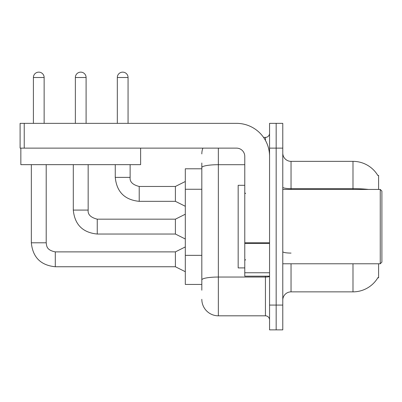 <?xml version="1.0" encoding="UTF-8"?>
<svg xmlns="http://www.w3.org/2000/svg" width="402" height="402" viewBox="0 0 402 402"><rect width="100%" height="100%" fill="white"/><g stroke="black" fill="none" stroke-linecap="round" stroke-linejoin="round"><path stroke-width="0.6" d="M378.594 263.777L378.594 277.822L377.785 277.822L377.93 277.576A28.909 28.909 0 0 1 352.991 291.862L291.038 291.862A8.261 8.261 0 0 0 282.777 300.123M378.594 189.437L378.594 175.393L377.845 175.498A28.909 28.909 0 0 0 352.991 161.353L291.038 161.353A8.261 8.261 0 0 1 282.777 153.092A8.261 8.261 0 0 0 291.038 161.353L291.038 189.437M201.824 168.785L185.307 168.785L185.307 284.43L201.824 284.43M276.169 305.078L276.169 329.861L282.777 329.861L282.777 305.078L276.169 305.078L276.169 329.861L269.561 329.861L269.561 305.078L276.169 305.078L276.169 148.132L276.169 305.078M269.561 305.078L269.561 123.354L276.169 123.354L276.169 148.132L276.169 123.354L282.777 123.354L282.777 305.078M201.824 290.209L201.824 163.001M218.346 148.132L218.346 315.816L265.431 315.816L265.431 276.169M263.551 137.394L265.431 137.394A4.131 4.131 0 0 0 269.561 133.268M269.561 319.947A4.131 4.131 0 0 0 265.431 315.816M201.824 153.916A16.522 16.522 0 0 1 202.869 148.132M218.346 315.816A16.522 16.522 0 0 1 201.824 299.299M33.401 123.354L33.401 77.511A5.367 5.367 0 0 1 38.768 72.139A5.367 5.367 0 0 1 44.14 77.511L44.14 123.354M185.307 271.707L175.393 266.752L175.393 251.883L185.307 246.928M31.336 164.654L31.336 242.798L46.205 242.798L46.205 164.654M75.36 123.354L75.36 77.511A5.367 5.367 0 0 1 80.732 72.139A5.367 5.367 0 0 1 86.098 77.511L86.098 123.354M185.307 238.999L175.393 234.039L175.393 219.17L185.307 214.216M73.295 164.654L73.295 210.085L88.164 210.085L88.164 164.654M117.324 123.354L117.324 77.511A5.367 5.367 0 0 1 122.69 72.139A5.367 5.367 0 0 1 128.062 77.511L128.062 123.354M185.307 206.286L175.393 201.332L175.393 186.463L185.307 181.508M115.258 164.654L115.258 177.377L130.127 177.377L130.127 164.654M269.561 276.169L244.778 276.169L244.778 242.768L269.561 242.768M269.561 156.393A33.039 33.039 0 0 0 236.517 123.354L24.231 123.354L24.231 148.132L236.517 148.132A8.261 8.261 0 0 1 244.778 156.393L244.778 242.768M20.844 148.132L20.844 164.654L140.62 164.654L140.62 148.132L20.1 148.132L20.1 123.354L24.231 123.354M244.778 185.307L238.17 185.307L238.17 267.908L244.778 267.908M380.247 263.777L381.9 262.124L381.9 191.086L380.247 189.437L380.247 263.777L282.777 263.777M201.824 189.262L185.307 189.262M201.824 255.345L185.307 255.345M291.038 263.777L291.038 291.862M352.991 291.862L352.991 263.777M377.845 175.498A28.909 28.909 0 0 0 352.991 161.353L352.991 188.654L291.038 188.654A8.261 1.432 0 0 1 282.777 187.221M368.478 189.437A28.909 5.02 180 0 0 352.991 188.654L352.991 189.437M282.777 148.132L269.561 148.132M291.038 253.084A8.261 1.432 -0 0 1 282.777 251.652M269.561 276.32A4.131 0.719 0 0 1 265.431 277.038L218.346 277.038A16.522 2.869 180 0 0 201.824 279.908M201.824 167.569A16.522 2.869 180 0 1 218.346 164.699L244.778 164.699M265.431 140.398L265.431 137.394M175.393 266.752L55.29 266.752L55.29 251.898M33.401 77.511L44.14 77.511M175.393 234.039L97.249 234.039L97.249 219.185M75.36 77.511L86.098 77.511M175.393 201.332L139.213 201.332L139.213 186.478M117.324 77.511L128.062 77.511M269.561 243.481L244.778 243.481M244.778 272.757L269.561 272.757M46.205 242.798C46.707 245.682 46.175 250.069 55.29 251.883L175.393 251.883M31.336 242.798C32.768 257.33 40.758 265.315 55.29 266.752C40.758 265.315 32.768 257.33 31.336 242.798C32.768 257.33 40.758 265.315 55.29 266.752C40.758 265.315 32.768 257.33 31.336 242.798C32.768 257.33 40.758 265.315 55.29 266.752C40.758 265.315 32.768 257.33 31.336 242.798C32.768 257.33 40.758 265.315 55.29 266.752C40.758 265.315 32.768 257.33 31.336 242.798C32.768 257.33 40.758 265.315 55.29 266.752C40.758 265.315 32.768 257.33 31.336 242.798C32.768 257.33 40.758 265.315 55.29 266.752C40.758 265.315 32.768 257.33 31.336 242.798C32.768 257.33 40.758 265.315 55.29 266.752C40.758 265.315 32.768 257.33 31.336 242.798C32.768 257.33 40.758 265.315 55.29 266.752M73.295 210.085C74.732 224.617 82.717 232.602 97.249 234.039C82.717 232.602 74.732 224.617 73.295 210.085C74.732 224.617 82.717 232.602 97.249 234.039C82.717 232.602 74.732 224.617 73.295 210.085C74.732 224.617 82.717 232.602 97.249 234.039C82.717 232.602 74.732 224.617 73.295 210.085C74.732 224.617 82.717 232.602 97.249 234.039C82.717 232.602 74.732 224.617 73.295 210.085C74.732 224.617 82.717 232.602 97.249 234.039C82.717 232.602 74.732 224.617 73.295 210.085C74.732 224.617 82.717 232.602 97.249 234.039C82.717 232.602 74.732 224.617 73.295 210.085C74.732 224.617 82.717 232.602 97.249 234.039C82.717 232.602 74.732 224.617 73.295 210.085C74.732 224.617 82.717 232.602 97.249 234.039M175.393 219.17L97.249 219.17C90.691 217.522 87.666 214.492 88.164 210.085C87.666 214.492 90.691 217.522 97.249 219.17C90.691 217.522 87.666 214.492 88.164 210.085C87.666 214.492 90.691 217.522 97.249 219.17C90.691 217.522 87.666 214.492 88.164 210.085C87.666 214.492 90.691 217.522 97.249 219.17C90.691 217.522 87.666 214.492 88.164 210.085C87.666 214.492 90.691 217.522 97.249 219.17C90.691 217.522 87.666 214.492 88.164 210.085C87.666 214.492 90.691 217.522 97.249 219.17C90.691 217.522 87.666 214.492 88.164 210.085C87.666 214.492 90.691 217.522 97.249 219.17C90.691 217.522 87.666 214.492 88.164 210.085C87.666 214.492 90.691 217.522 97.249 219.17C90.691 217.522 87.666 214.492 88.164 210.085M115.258 177.377C116.696 191.91 124.68 199.894 139.213 201.332C124.68 199.894 116.696 191.91 115.258 177.377C116.696 191.91 124.68 199.894 139.213 201.332C124.68 199.894 116.696 191.91 115.258 177.377C116.696 191.91 124.68 199.894 139.213 201.332C124.68 199.894 116.696 191.91 115.258 177.377C116.696 191.91 124.68 199.894 139.213 201.332C124.68 199.894 116.696 191.91 115.258 177.377C116.696 191.91 124.68 199.894 139.213 201.332C124.68 199.894 116.696 191.91 115.258 177.377C116.696 191.91 124.68 199.894 139.213 201.332C124.68 199.894 116.696 191.91 115.258 177.377C116.696 191.91 124.68 199.894 139.213 201.332C124.68 199.894 116.696 191.91 115.258 177.377M175.393 186.463L139.213 186.463C132.655 184.809 129.625 181.784 130.127 177.377C129.625 181.784 132.655 184.809 139.213 186.463C132.655 184.809 129.625 181.784 130.127 177.377C129.625 181.784 132.655 184.809 139.213 186.463C132.655 184.809 129.625 181.784 130.127 177.377C129.625 181.784 132.655 184.809 139.213 186.463C132.655 184.809 129.625 181.784 130.127 177.377C129.625 181.784 132.655 184.809 139.213 186.463C132.655 184.809 129.625 181.784 130.127 177.377C129.625 181.784 132.655 184.809 139.213 186.463C132.655 184.809 129.625 181.784 130.127 177.377C129.625 181.784 132.655 184.809 139.213 186.463C132.655 184.809 129.625 181.784 130.127 177.377C129.625 181.784 132.655 184.809 139.213 186.463M245.607 193.568L244.778 192.739M282.777 189.437L380.247 189.437M245.607 259.647L244.778 260.476"/></g></svg>
